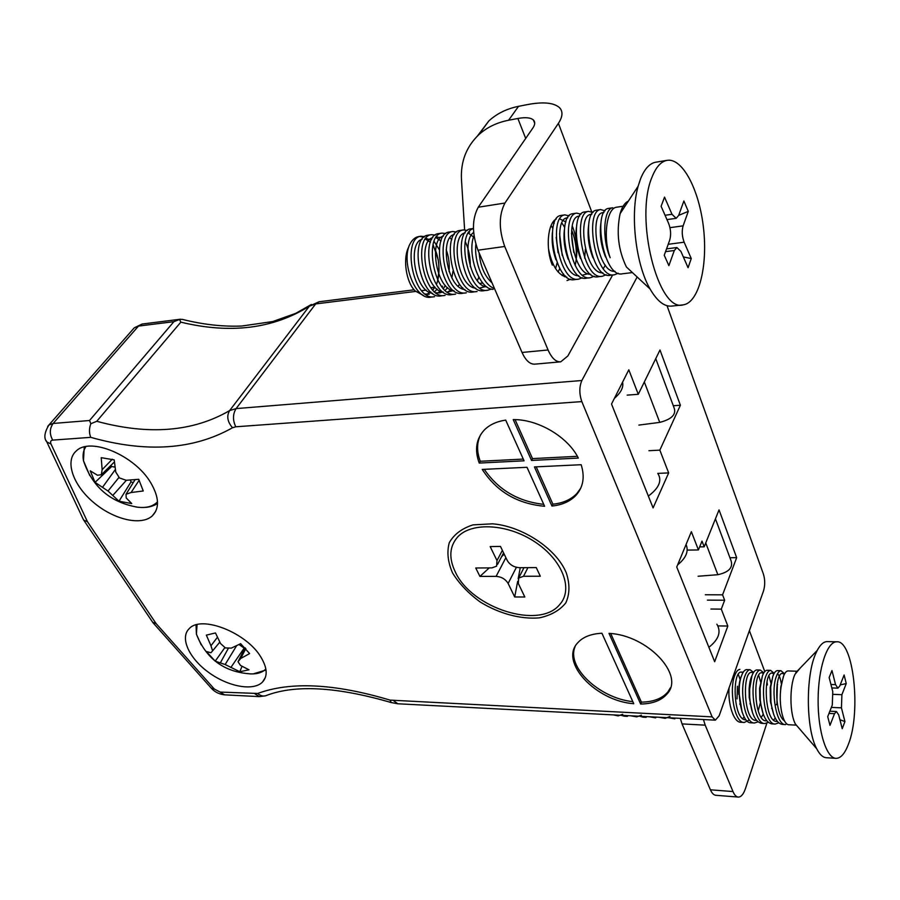 <?xml version="1.0" encoding="UTF-8"?>
<svg xmlns="http://www.w3.org/2000/svg" width="900" height="900" viewBox="0 0 900 900"><rect width="100%" height="100%" fill="white"/><g stroke="black" fill="none" stroke-linecap="round" stroke-linejoin="round"><path stroke-width="1.35" d="M482.254 469.429C496.553 491.524 517.331 503.809 544.601 506.272L526.995 467.291L482.254 469.429M578.34 458.077C567.877 436.838 537.998 419.175 513.225 419.603L531.529 460.44L578.34 458.077M534.431 466.942L551.959 506.048C562.207 504.979 570.251 501.368 576.079 495.225C583.279 487.091 584.977 476.921 581.164 464.715L534.431 466.942M152.64 622.204L156.184 623.689L214.324 689.029L220.129 692.066L257.67 693.472C290.52 681.345 334.642 683.561 390.037 700.11L712.136 716.873L581.827 401.591L235.766 426.791L232.515 427.748C193.466 449.82 146.216 453.015 90.765 437.344C89.01 433.091 89.032 428.558 90.832 423.731L96.75 421.301L180.833 322.155L179.528 319.466L173.903 321.66L138.487 326.081L134.257 327.836L133.099 329.164M633.758 703.71L601.931 633.24C590.929 633.814 582.829 637.031 577.631 642.904C559.249 662.164 595.935 701.066 633.758 703.71M640.654 704.036C652.714 703.811 661.545 700.403 667.17 693.81C685.058 675 647.314 635.029 609.008 633.375L640.654 704.036L641.419 702.146L610.729 633.533M505.699 420.109C496.733 421.436 489.634 424.699 484.391 429.919C476.134 438.863 474.412 449.921 479.239 463.072L524.07 460.811L505.699 420.109M260.933 657.158C246.578 632.576 201.15 614.79 189.191 628.684C179.595 637.83 189.203 658.485 208.811 672.548C228.274 686.756 253.474 691.403 262.53 682.02C267.851 676.114 267.322 667.822 260.933 657.158M150.547 482.423C134.55 455.377 90.495 436.815 76.41 450.832C64.508 460.822 73.013 485.156 93.364 502.279C113.546 519.57 141.086 526.151 152.257 515.914C159.784 508.286 159.21 497.126 150.547 482.423M565.796 571.77C555.66 548.212 521.775 526.005 492.446 523.822L473.017 524.869C461.891 528.424 453.971 534.386 449.257 542.756C446.738 552.094 447.84 562.174 452.576 573.007C459.236 583.717 468.45 593.37 480.206 601.988C499.016 613.586 520.594 619.459 539.235 617.873C550.822 615.442 559.676 610.459 565.785 602.899C569.801 594.101 569.97 584.089 566.28 572.861L565.796 571.77M712.136 716.873L715.354 720.158L719.134 715.837L763.538 590.873C765.135 585.349 765.101 579.758 763.414 574.087L667.046 305.719M611.516 404.044L653.085 507.892L668.655 472.916L659.846 450.135L680.389 405.236L659.992 349.999L638.28 394.301L628.808 369.81L611.516 404.044M714.656 661.725L727.83 626.051L721.294 609.131L724.646 600.232L722.576 594.832L736.673 557.674L719.033 509.884L704.183 546.806L702 541.114L698.423 549.945L691.369 531.697L676.744 567.011L714.656 661.725M96.75 421.301C148.849 435.397 193.14 431.831 229.624 410.591L236.104 408.6L581.861 380.509L637.155 276.998M581.861 380.509C579.184 386.82 579.173 393.84 581.827 401.591M47.711 426.397L48.892 425.036L53.145 423.461L89.539 420.502L173.903 321.66M89.539 420.502L90.832 423.731M687.847 550.091L698.423 549.945M699.671 546.874L704.183 546.806M729.934 557.741L736.673 557.674M705.341 594.765L722.576 594.832M707.434 600.131L724.646 600.232M710.921 609.03L721.294 609.131M717.908 625.894L727.83 626.051M627.165 395.123L638.28 394.301M673.301 405.731L680.389 405.236M648.923 450.697L659.846 450.135M657.799 473.377L668.655 472.916M182.261 319.365L179.528 319.466M83.014 518.816L83.779 520.222L87.424 521.663L156.184 623.689M575.134 646.582C566.033 666.911 599.389 698.288 632.824 701.64M641.419 702.146C653.456 701.921 662.288 698.501 667.913 691.898L670.433 687.803M536.197 466.853L552.904 504.202L551.959 506.048M552.904 504.202C563.141 503.123 571.174 499.511 577.012 493.358L580.781 488.115M577.395 456.311L532.507 458.606L531.529 460.44M515.081 419.636L532.507 458.606M523.294 459.079L480.274 461.272L479.239 463.072M480.757 434.441C476.707 442.44 476.55 451.384 480.274 461.272M484.267 469.327C498.285 489.848 518.108 501.525 543.735 504.349M157.523 501.75C153.18 506.385 146.588 508.196 137.734 507.218L135.99 506.97M89.82 475.639L83.475 460.71C82.474 455.062 83.295 450.349 85.939 446.58M102.139 469.654L101.216 457.673L114.21 459.889L115.751 472.016L119.464 477.945L126.191 480.285L138.701 479.306L143.269 490.973L131.085 492.525L126.034 494.28L126.203 497.925L131.737 503.561L119.002 501.221L108.011 491.029L95.062 482.366L90.236 470.824L97.425 475.211L101.306 474.75L102.139 469.654L112.309 459.214M114.379 462.004L101.306 474.75M110.936 465.356L111.656 466.526L95.062 482.366M115.324 469.541L102.465 487.384M111.656 466.526L114.953 467.1M119.047 477.338L108.011 491.029M126.394 480.274L112.736 495.473M130.331 480.127L131.029 481.871L119.002 501.221M131.029 481.871L133.267 482.603M135.034 479.745L126.034 494.28M139.23 480.15L131.085 492.525M265.86 668.947C262.631 672.367 257.692 674.033 251.032 673.92C224.449 672.278 206.246 659.036 196.414 634.196L197.055 624.623M201.184 644.827L196.414 634.196L196.042 624.893M210.96 645.773L206.359 635.13L215.46 632.947L220.556 643.545L225.439 647.933L231.289 648.124L240.649 643.669L249.604 653.58L240.705 658.485L238.016 661.748L240.491 665.426L248.996 669.803L239.816 671.738L225.146 664.538L215.201 661.163L206.336 651.51L210.926 652.748L212.602 650.857L210.96 645.773L217.35 637.357M219.769 642.15L212.602 650.857M224.933 647.516L215.201 661.163M228.476 648.09L220.297 662.951M236.61 645.716L225.146 664.538M239.029 644.512L244.17 648.135L230.85 667.485M241.987 666.36L239.816 671.738M245.093 647.775L238.016 661.748M245.824 648.585L240.705 658.485M655.751 358.639L674.28 408.375C676.204 414.709 671.355 419.377 659.745 422.381L638.887 425.093M648.36 496.069C659.115 488.025 662.276 480.499 657.844 473.49M614.385 398.363C621 392.625 623.722 387.236 622.553 382.196M708.885 647.28C718.751 639.506 721.406 631.811 716.873 624.206M677.633 564.874C686.104 557.944 688.916 551.171 686.059 544.534M715.433 518.827L731.081 560.824C733.207 567.63 728.798 572.254 717.863 574.706L698.085 576.248M522.023 352.451L548.077 349.988C551.711 358.166 555.93 362.115 560.734 361.834L534.904 364.14C529.999 364.444 525.712 360.54 522.023 352.451L477.968 250.2C471.881 233.303 471.971 218.981 478.249 207.225L504.956 203.029L558.405 123.345C562.781 116.606 563.119 111.353 559.406 107.561C553.748 102.656 543.195 101.644 527.738 104.535L518.535 106.335C506.756 108.72 496.856 113.591 488.835 120.949L477.439 136.001M478.249 207.225L532.822 128.093C535.129 124.65 535.331 121.961 533.43 120.015C530.674 117.608 525.488 117.09 517.871 118.474L525.69 138.431M576.135 259.436C576.911 249.019 575.426 239.265 571.669 230.153M556.29 218.993C547.65 223.042 545.389 248.794 552.352 265.14M548.077 349.988L504.731 246.476L477.968 250.2M560.734 361.834L567.844 355.984L612.664 274.984M504.956 203.029C498.803 214.886 498.735 229.376 504.731 246.476M732.69 713.981L734.558 717.525M733.005 791.561C734.524 795.105 736.312 796.95 738.36 797.085L715.905 795.285C713.801 795.139 711.979 793.316 710.426 789.806L733.005 791.561L705.195 725.164L682.043 723.915L680.288 718.346M738.36 797.085C741.195 797.018 743.591 794.081 745.571 788.276L766.879 723.116M771.874 707.861L771.671 708.48M703.474 719.55L705.195 725.164M710.426 789.806L682.043 723.915M464.614 229.838L461.475 179.685C460.519 161.752 466.267 146.79 478.71 134.797C486.765 127.44 496.721 122.591 508.59 120.24L517.871 118.474M455.479 572.321C448.616 558.248 449.359 546.446 457.729 536.906C471.668 521.775 507.892 523.744 535.219 542.081C562.725 560.216 573.548 589.41 559.744 604.496C539.494 629.876 472.061 608.332 455.479 572.321M536.254 567.585L540.315 576.225L523.541 576.27L518.692 578.048L518.31 583.47L524.835 597.015L514.699 596.959L508.129 583.47C505.507 579.15 501.491 576.776 496.103 576.36L479.936 576.416L475.729 567.99L491.94 567.877L496.609 566.168L496.991 560.576L490.174 546.592L500.468 546.424L507.24 560.475C509.884 564.885 513.956 567.293 519.446 567.697L536.254 567.585M504.236 554.243L501.637 556.594M489.229 567.9L479.936 576.416M520.256 567.686L518.164 578.779M517.68 581.344L514.699 596.959M784.564 720.945C774.101 714.566 774.832 672.154 782.539 673.447L784.339 674.325M777.319 721.44L776.869 721.418C764.482 722.576 762.975 671.906 772.133 673.099L773.865 673.898M777.352 683.01L776.925 703.867L776.261 704.768M766.834 720.911L766.462 720.889C753.975 722.036 752.512 671.558 761.805 672.761L763.481 673.47M766.991 681.896L767.43 684.945L766.811 684.011M763.268 714.195L761.276 717.39M756.428 720.383L756.146 720.36C743.535 721.496 742.129 671.22 751.567 672.424L753.514 672.491M745.909 719.842C733.185 720.967 731.824 670.883 741.398 672.086L742.95 672.649M737.438 686.239L737.033 698.906M780.514 692.066L780.795 687.038L783.574 676.08M773.764 714.69L770.4 701.291L770.164 687.544L772.965 675.945M777.499 673.796C779.175 675.113 780.435 678.341 781.268 683.471M775.294 718.245L773.516 719.977M763.144 713.857L759.769 699.592L759.6 688.219L762.435 675.832M768.994 675.911L771.097 683.752M770.85 701.775L770.625 703.08M752.591 713.036L749.227 697.567L749.126 689.22C749.486 683.179 750.442 678.679 751.972 675.72L749.633 689.231L749.711 697.658C751.174 713.216 755.066 721.766 761.411 723.319L764.595 723.488M758.7 675.405L760.77 682.391M760.523 702.225L758.183 710.966M742.129 712.204L738.72 691.29C738.911 684.315 739.867 679.095 741.589 675.63M750.341 680.332L750.51 681.21M750.229 702.855L750.004 703.935M744.266 717.12L742.635 718.538M738.337 674.449L740.34 680.153M740.002 703.35L739.8 704.227M668.633 691.717L668.621 690.964M785.734 724.59C776.149 725.805 770.636 690.761 776.317 676.553C777.645 672.806 779.209 670.849 780.986 670.714L784.575 673.852M778.646 722.857L775.271 724.039C765.596 725.254 760.061 690.367 765.832 676.215C767.194 672.457 768.78 670.511 770.602 670.376L774.169 673.357M777.071 684.81L776.97 700.087M768.229 722.363L764.887 723.499C755.111 724.714 749.565 689.951 755.438 675.855C756.821 672.12 758.441 670.185 760.298 670.05L763.808 672.829M757.901 721.879L754.582 722.97C744.705 724.174 739.148 689.501 745.133 675.484C746.55 671.771 748.192 669.847 750.071 669.724L753.57 672.401M749.261 720.011L744.345 722.441C734.389 723.623 728.809 689.074 734.906 675.124C736.335 671.434 738.011 669.533 739.913 669.398M668.599 717.75L674.865 718.83L671.839 717.919M669.994 716.434L665.235 718.335L662.186 717.413M655.684 717.84L652.613 716.918M646.189 717.345L643.095 716.434M641.408 715.151L636.761 716.861L633.656 715.939M621.158 715.298L624.296 716.209L627.413 716.366L624.285 715.466M622.699 714.296L618.131 715.894L614.992 714.982M630.506 715.781L636.761 716.861M639.923 716.265L643.028 717.176M649.406 716.76L655.357 717.817M658.969 717.255L664.92 718.312M729.056 687.915C727.729 704.081 733.837 722.824 740.936 722.261L744.053 722.419M750.071 669.724L746.651 669.611C744.761 669.746 743.107 671.67 741.69 675.383C735.671 689.434 741.24 723.96 751.129 722.79L754.279 722.959M760.298 670.05L756.855 669.938C754.988 670.084 753.367 672.008 751.972 675.72M770.602 670.376L767.137 670.264C765.304 670.41 763.706 672.345 762.345 676.069L760.14 687.915L760.298 699.986C762.019 714.623 765.844 722.576 771.773 723.859L774.979 724.028M780.998 670.714L777.499 670.601C775.699 670.748 774.135 672.683 772.796 676.418L770.738 687.038L770.951 701.887C772.864 715.826 776.621 723.33 782.224 724.399L785.452 724.567M797.141 671.231L787.939 670.928C786.173 671.074 784.631 673.031 783.315 676.8L781.717 683.798C777.735 700.594 782.381 725.558 789.232 724.77L796.354 725.141M799.301 728.561L795.409 724.039C789.671 713.678 789.424 686.284 794.936 674.404L800.28 667.969M618.131 715.894L613.373 714.893M835.717 758.317L826.515 757.732C822.994 757.609 819.72 754.616 816.705 748.755C806.006 729.315 805.5 675.979 815.704 653.681L817.245 650.385C820.305 644.636 823.567 641.7 827.066 641.599L827.528 641.61M848.43 744.199C844.92 753.491 840.847 758.205 836.212 758.351C826.538 758.52 817.875 731.317 818.111 699.784C818.224 668.25 827.111 641.599 836.674 641.801C853.38 639.664 861.424 711.99 848.43 744.199M829.159 677.52L831.982 670.534L835.56 684.653L837.877 688.163L839.734 686.092L844.11 674.977L846.248 683.55L841.905 694.699L841.444 707.85L844.931 721.586L842.231 728.707L838.71 714.938L836.449 711.518L834.514 713.7L829.98 725.355L827.719 716.648L832.286 705.026L832.781 691.673L829.159 677.52M839.936 719.73L844.931 721.586M840.195 684.934L846.248 683.55M615.026 271.305C597.634 273.476 588.769 213.514 602.876 212.648L603.9 212.602M602.831 272.79C585.326 274.68 576.607 215.291 590.827 214.414L591.739 214.357M590.738 274.264C573.142 275.873 564.548 217.058 578.891 216.169L579.69 216.101M578.768 275.715C561.071 277.054 552.623 218.812 567.079 217.901L567.754 217.845M566.899 277.166C558 275.197 551.846 265.68 548.46 248.602M561.926 223.02L564.671 227.407M563.58 273.983L562.185 275.602M551.081 225.562L552.892 228.499M556.189 237.375L558.079 252.731M557.1 262.901L555.57 268.639M492.064 282.904C484.65 276.266 480.341 266.243 479.115 252.855M486.832 286.852C470.554 286.504 461.396 240.041 473.647 232.504M475.796 288.18C457.706 287.404 450.214 234.855 465.142 232.909M468.371 233.078L473.535 237.026M478.777 277.189L477.382 280.721M464.873 289.496C446.805 288.529 439.358 236.745 454.252 234.529M462.769 287.786L461.869 288.574M454.027 290.801C435.994 289.642 428.603 238.612 443.464 236.126M449.933 237.836L451.8 239.625M451.215 289.946L448.043 291.69M443.295 292.084C425.284 290.745 417.949 240.458 432.765 237.713M436.016 237.656L441.079 240.93M446.197 249.761C448.695 256.421 449.662 263.711 449.089 271.62M445.354 285.457L443.385 288.562M440.662 291.296L437.524 292.995M432.652 293.366C414.675 291.848 407.396 242.28 422.156 239.287M425.43 239.164L430.459 242.235M435.51 250.459C439.155 259.695 439.841 269.505 437.569 279.889M434.869 286.988L432.866 290.036M430.942 292.039L426.139 294.548M422.089 294.626L415.125 290.902C406.035 282.229 402.548 258.457 408.746 246.982M605.576 257.096C600.806 245.205 599.288 233.618 601.009 222.311M592.999 257.861C588.611 246.634 587.171 235.609 588.679 224.797M605.284 265.129L603.337 268.673M580.534 258.57C576.529 248.018 575.168 237.6 576.461 227.317M587.981 273.735L582.637 275.13M568.181 259.2C564.57 249.368 563.299 239.591 564.368 229.882M585.394 249.12L584.64 258.165M555.919 259.74C552.712 250.661 551.543 241.583 552.386 232.504M559.89 218.959L565.931 221.985M571.455 233.257L573.784 252.518M565.493 275.985L564.48 276.705M552.892 222.255L554.164 223.436M559.586 233.674L562.241 255.532M559.744 268.414L558.146 272.081M485.595 286.605L479.858 287.989M459.506 284.13L458.235 286.189M453.296 290.655L447.379 291.983M436.264 237.296L441.022 237.431M452.993 271.181L451.868 277.942M447.626 287.651L445.185 290.317M442.721 291.971L439.695 292.928L435.926 292.736M425.621 238.882L431.662 239.524M434.137 241.447L439.301 249.683M437.108 289.091L434.632 291.724M426.206 294.593L429.244 294.221L425.329 293.996M625.196 205.931L616.702 207.191C606.668 207.911 602.707 237.69 610.178 257.692C601.549 238.219 603.889 208.249 612.788 207.776L608.692 208.384C592.425 209.554 603.27 278.764 622.586 273.769L632.408 272.576M618.266 273.229L614.52 274.759C595.102 279.776 584.212 210.791 600.637 209.576L605.059 210.836M606.184 274.736L602.471 276.221C582.885 281.239 571.972 212.625 588.6 211.365L592.976 212.524M594.214 276.244L590.535 277.684C570.791 282.69 559.856 214.425 576.675 213.131L581.006 214.211M582.356 277.718L578.711 279.124C558.81 284.141 547.841 216.203 564.874 214.886L569.16 215.888M570.611 279.191L567.011 280.541M494.438 288.416C483.626 285.491 473.951 262.26 475.853 244.271M491.366 289.058L488.002 290.171C468.236 295.144 455.974 234.877 472.579 228.881M463.433 229.928L459.81 230.468C441.135 232.065 452.261 297.011 473.501 291.938L477.113 291.499C455.951 296.55 444.803 231.547 463.421 229.928L467.348 230.434M462.735 293.254L466.335 292.815C445.039 297.866 433.89 233.167 452.666 231.525L456.548 231.998M465.322 241.74C468.754 249.053 470.407 257.366 470.284 266.659M455.659 294.109C434.239 299.183 423.056 234.765 442.001 233.111L445.838 233.539M445.072 295.402C423.529 300.488 412.335 236.362 431.426 234.675L435.24 235.08M420.952 236.227L418.601 236.588C414.765 237.308 411.683 240.221 409.32 245.317C401.344 263.756 415.912 300.87 431.066 297.113L434.565 296.685C412.92 301.759 401.715 237.96 420.941 236.239L424.721 236.599M433.114 244.755L438.176 259.616C439.639 268.447 439.166 276.525 436.725 283.871M415.125 290.902L423.709 295.627M431.426 234.675L427.905 235.204C408.78 236.891 419.94 300.892 441.529 295.83L444.656 295.459M438.435 233.64C419.468 235.305 430.616 299.61 452.093 294.548L455.647 294.109M452.666 231.525L449.077 232.065C430.256 233.696 441.394 298.316 462.746 293.254M473.423 228.454L470.644 228.859C452.126 230.422 463.23 295.684 484.346 290.621M474.007 235.609C466.762 253.046 478.935 289.699 493.155 289.35M575.156 265.5C578.149 251.438 577.204 238.297 572.299 226.069M564.874 214.886L560.936 215.471C543.859 216.787 554.805 284.625 574.774 279.596L578.711 279.124M572.704 213.716C555.817 214.999 566.741 283.196 586.564 278.168L590.535 277.684M588.6 211.365L584.595 211.961C567.9 213.199 578.801 281.734 598.455 276.716L602.46 276.221M600.637 209.576L596.587 210.184C580.106 211.376 590.974 280.26 610.459 275.254L614.149 274.804M682.526 304.942L671.94 306.067C664.459 306.911 657.18 301.23 650.104 289.035L626.423 267.007C618.334 250.301 616.23 232.526 620.1 213.694C622.024 206.921 624.769 202.748 628.324 201.161M420.019 236.464L423.9 237.285M425.97 238.388L430.38 242.449M435.442 251.089L438.176 259.616M650.104 289.035C635.839 264.791 629.91 214.808 638.145 186.199L640.53 178.886C644.501 169.02 649.496 163.474 655.504 162.248L656.077 162.146M652.05 177.064C655.976 167.164 660.915 161.606 666.855 160.391C682.549 157.365 699.491 190.328 703.553 228.499C707.861 266.636 698.715 302.771 683.201 304.864C658.361 312.772 634.196 218.284 652.05 177.064M691.256 258.548L688.072 267.716L680.906 251.37L676.867 247.534L674.303 250.515L668.891 265.646L664.234 255.263L669.701 240.143C671.186 234.866 670.837 229.309 668.644 223.459L661.106 206.291L664.538 197.123L671.996 214.29L676.17 218.317L678.634 215.471L683.876 200.993L688.286 211.376L683.111 225.855C681.683 231.03 682.031 236.486 684.146 242.201L691.256 258.548L683.336 256.928M678.668 215.37L688.286 211.376M90.765 437.344L52.695 440.123C50.659 440.438 50.108 441.743 51.019 444.037L87.424 521.663M482.749 283.028L479.925 283.376M433.507 289.181L432.225 289.339M426.173 290.104L421.661 290.666M415.553 291.431L315.686 303.919L309.375 306.169C273.274 328.804 230.434 334.136 180.833 322.155M235.766 426.791C232.627 420.176 232.74 414.113 236.104 408.6L315.686 303.919L319.027 301.77L309.375 306.169L229.624 410.591C226.44 416.036 227.407 421.751 232.515 427.748M52.695 440.123C49.399 434.104 49.556 428.546 53.145 423.461L138.487 326.081L142.076 324.045L134.257 327.836L48.892 425.036C44.348 432.63 43.661 438.266 46.822 441.934L46.249 440.685M311.434 304.436L295.718 313.369L272.7 321.559L241.808 326.025C222.784 326.801 202.939 324.574 182.261 319.354M715.354 720.158L397.834 703.778L393.784 700.819M391.298 702.585L390.037 700.11M397.834 703.778L391.162 702.54C337.421 686.914 296.032 684.484 266.996 695.25C263.846 696.712 260.73 696.116 257.67 693.472M265.534 695.812L259.279 696.623L254.959 693.821M259.279 696.623L224.494 694.834L220.129 692.066M211.23 688.117L214.324 689.029M51.019 444.037L46.822 441.934L83.543 519.93M659.745 422.381L644.321 381.971M717.863 574.706L705.735 542.936M591.705 211.815L558.405 123.345M764.786 671.558L749.396 630.686M508.59 120.24L518.535 106.335M523.541 576.27L527.918 567.641M502.369 550.373L496.991 560.576M505.879 557.663L496.103 576.36M508.129 583.47L516.409 567.315M835.56 684.653L830.936 684.484M828.979 713.43L834.514 713.7M831.352 707.4L841.444 707.85M841.905 694.699L833.254 694.35M668.205 244.294L684.146 242.201M683.111 225.855L669.971 227.655M671.996 214.29L665.055 215.28M665.539 251.64L674.303 250.515M180.506 319.207L142.076 324.045M442.62 286.211L441.517 286.346M434.745 287.201L430.853 287.696M414.124 289.8L319.027 301.77M224.494 694.834C219.296 694.215 215.021 692.134 211.646 688.579L153.259 623.036M153.101 622.89L83.779 520.222M667.913 691.898L667.17 693.81M577.012 493.358L576.079 495.225M265.376 677.486L262.53 682.02M155.689 511.414L152.257 515.914M157.545 503.494C152.303 506.88 145.699 508.129 137.734 507.218C110.396 502.481 92.317 486.979 83.475 460.71L84.24 446.951M266.029 670.016L253.215 673.898M534.724 123.356L533.43 120.015M478.71 134.797L488.835 120.949M497.576 564.322L503.584 552.892M518.692 578.048L523.969 567.664M782.539 673.447L784.766 673.526M772.133 673.099L774.27 673.178M761.805 672.761L763.852 672.829M741.398 672.086L743.254 672.154M777.184 684.045L777.589 684.686M770.4 701.291L770.951 701.887M770.164 687.544L770.738 687.038M738.754 694.485L738.72 691.29M643.016 717.176L645.874 717.334M795.409 724.039L816.705 748.755M795.769 672.649L817.245 650.385M836.674 641.801L827.066 641.599M836.449 711.518L829.856 711.214M837.877 688.163L831.825 687.938M602.876 212.648L603.967 212.49M590.827 214.414L591.784 214.279M578.891 216.169L579.724 216.045M567.079 217.901L567.776 217.8M468.832 232.346L469.586 232.245M436.387 237.116L437.434 236.97M425.756 238.68L426.915 238.511M572.715 213.716L576.686 213.131M484.335 290.621L487.991 290.171M438.446 233.64L442.001 233.111M620.1 213.694L638.145 186.199M666.855 160.391L655.504 162.248M676.17 218.317L666.956 219.611M676.867 247.534L666.54 248.873"/></g></svg>
